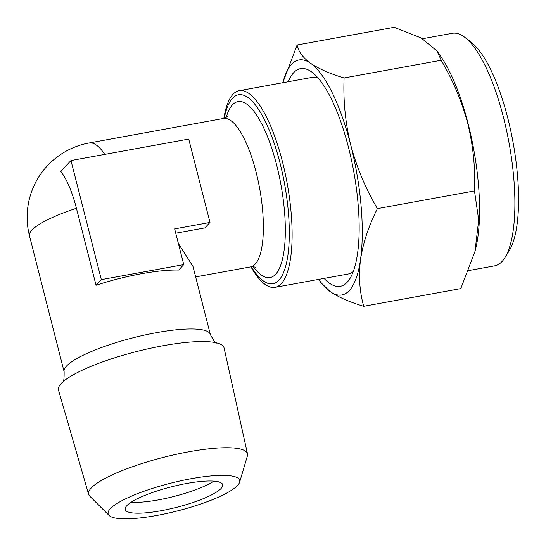 <?xml version="1.0" encoding="UTF-8"?>
<svg xmlns="http://www.w3.org/2000/svg" width="546" height="546" viewBox="0 0 546 546"><rect width="100%" height="100%" fill="white"/><g stroke="black" fill="none" stroke-linecap="round" stroke-linejoin="round"><path stroke-width="0.82" d="M237.51 485.496A67.888 14.278 165.7 0 0 239.639 482.166A67.888 14.278 165.7 0 0 184.937 479.907A67.888 14.278 165.7 0 0 110.34 508.681A67.888 14.278 165.7 0 0 109.084 515.444A67.888 14.278 165.7 0 0 171.069 512.482A67.888 14.278 165.7 0 0 237.51 485.496M239.639 482.166L247.379 455.971A81.975 17.24 165.7 0 0 247.495 453.849A81.975 17.24 165.7 0 0 176.692 454.217A81.975 17.24 165.7 0 0 91.264 487.981A81.975 17.24 165.7 0 0 88.636 494.342A81.975 17.24 165.7 0 0 89.749 496.15L109.084 515.444M247.495 453.849L224.065 347.904A85.442 17.97 165.7 0 0 215.165 342.547A85.442 17.97 165.7 0 0 162.954 345.748A85.442 17.97 165.7 0 0 63.739 381.142A85.442 17.97 165.7 0 0 61.227 383.483A85.442 17.97 165.7 0 0 58.49 390.11L88.636 494.342M223.84 118.4L224.57 114.387A99.952 30.59 79.7 0 1 232.985 94.328A99.952 30.59 79.7 0 1 239.189 90.691A99.952 30.59 79.7 0 1 282.507 161.944A99.952 30.59 79.7 0 1 281.258 283.702A99.952 30.59 79.7 0 1 275.048 287.346A99.952 30.59 79.7 0 1 253.003 270.331L250.907 266.837M178.378 243.502L192.977 266.434L210.326 334.486C213.861 341.086 215.97 343.898 216.66 342.922M209.978 222.44L188.725 139.066L70.973 160.538L101.331 279.641L183.756 264.612L174.652 228.883L209.978 222.44L204.859 227.894L175.751 233.203M183.756 264.612L178.644 270.065A75.437 15.868 165.7 0 0 141.366 273.751A75.437 15.868 165.7 0 0 96.055 285.271L76.433 208.279A60.947 18.653 -100.3 0 0 60.811 171.383L70.973 160.538M126.822 505.678A50.287 10.579 165.7 0 0 125.191 509.507A50.287 10.579 165.7 0 0 168.782 509.179A50.287 10.579 165.7 0 0 221.028 488.499A50.287 10.579 165.7 0 0 222.659 484.664A50.287 10.579 165.7 0 0 179.074 484.998A50.287 10.579 165.7 0 0 126.822 505.678M131.17 502.218A50.287 10.579 165.7 0 0 213.916 481.128M317.956 77.846A99.952 30.59 -100.3 0 0 312.496 77.32L239.189 90.691M464.858 37.387L471.205 42.281A111.896 34.248 79.7 0 1 507.8 118.182A111.896 34.248 79.7 0 1 509.22 250.75L505.009 257.569A118.182 36.172 -100.3 0 0 503.514 117.547A118.182 36.172 -100.3 0 0 464.858 37.387A118.182 36.172 -100.3 0 0 452.293 33.299L422.522 38.732M468.761 270.557L494.69 265.827A118.182 36.172 -100.3 0 0 505.009 257.569M474.979 251.378L475.593 248.962A118.182 36.172 -100.3 0 0 468.188 123.99A118.182 36.172 -100.3 0 0 440.369 55.822L437.005 50.99L441.182 60.272C453.057 80.521 461.936 101.692 467.826 123.771C473.245 146.239 475.464 168.618 474.488 190.923L478.705 220.058L474.979 251.378L460.797 288.602L363.711 306.306C359.548 291.523 358.497 275.853 360.565 259.289C363.165 242.588 368.782 225.696 377.402 208.627L474.488 190.923M324.065 278.412A110.64 33.859 -100.3 0 0 349.918 278.59A110.64 33.859 -100.3 0 0 348.519 147.502A110.64 33.859 -100.3 0 0 312.332 72.461A110.64 33.859 -100.3 0 0 288.206 81.75M275.048 287.346L348.355 273.983A99.952 30.59 -100.3 0 0 353.276 271.56M377.402 208.627C365.643 188.65 356.763 167.479 350.757 145.12C345.365 122.946 343.147 100.566 344.096 77.969C330.03 73.758 318.864 68.871 310.613 63.309C302.866 57.637 298.369 51.536 297.106 45.004L394.192 27.3L421.143 37.967L437.005 50.99M297.106 45.004L282.801 82.739A119.438 36.555 -100.3 0 1 310.613 63.309A119.438 36.555 -100.3 0 1 350.757 145.12A119.438 36.555 -100.3 0 1 360.565 259.289A119.438 36.555 -100.3 0 1 330.228 291.646C338.506 297.215 349.665 302.102 363.711 306.306M320.905 282.616L330.228 291.646A119.438 36.555 -100.3 0 1 318.659 279.395L320.905 282.616M344.096 77.969L441.182 60.272M101.331 279.641L96.055 285.271M255.624 267.451C255.153 266.926 253.44 266.748 250.491 266.905A75.437 23.089 -100.3 0 0 255.173 264.155A75.437 23.089 -100.3 0 0 258.026 180.33A75.437 23.089 -100.3 0 0 223.43 118.482L228.016 116.189M226.16 117.554A89.414 27.368 79.7 0 1 232.432 104.88A89.414 27.368 79.7 0 1 276.733 165.363A89.414 27.368 79.7 0 1 275.607 274.29A89.414 27.368 79.7 0 1 253.378 266.81M224.263 118.291A96.028 29.388 79.7 0 1 232.494 98.307A96.028 29.388 79.7 0 1 280.078 163.268A96.028 29.388 79.7 0 1 278.87 280.255A96.028 29.388 79.7 0 1 251.337 266.789M76.433 208.279A75.437 15.868 165.7 0 0 31.934 230.078A75.437 15.868 165.7 0 0 29.484 235.831L64.128 371.751A75.437 15.868 -14.3 0 1 156.388 332.685A75.437 15.868 -14.3 0 1 210.326 334.486M223.43 118.482L89.053 142.984A75.437 23.089 79.7 0 1 104.757 154.381M89.053 142.984A75.437 75.437 0 0 0 29.484 235.831M64.128 371.751C64.189 379.238 63.677 382.719 62.606 382.193M195.645 276.904L250.491 266.905"/></g></svg>
